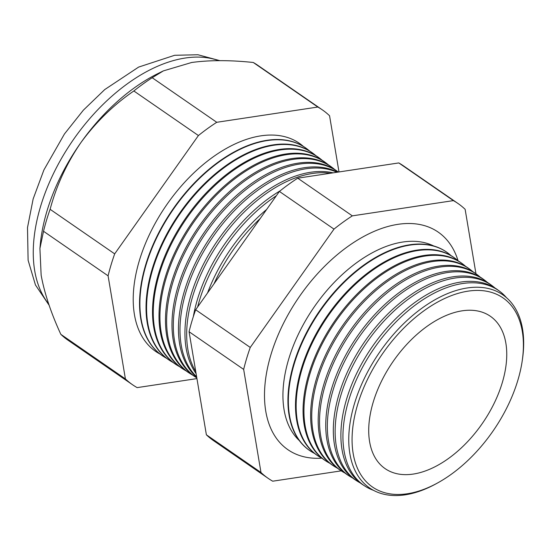 <?xml version="1.0" encoding="UTF-8"?>
<svg xmlns="http://www.w3.org/2000/svg" width="550" height="550" viewBox="0 0 550 550"><rect width="100%" height="100%" fill="white"/><g stroke="black" fill="none" stroke-linecap="round" stroke-linejoin="round"><path stroke-width="0.82" d="M433.592 245.926A118.683 69.637 124.6 0 0 402.806 242.028A118.683 69.637 124.6 0 0 301.4 328.164A118.683 69.637 124.6 0 0 299.276 440.543M458.067 260.755A132.22 77.584 124.6 0 0 431.076 228.071A132.22 77.584 124.6 0 0 398.035 224.324A132.22 77.584 124.6 0 0 285.601 319.261A132.22 77.584 124.6 0 0 281.689 444.517A132.22 77.584 124.6 0 0 321.819 458.164M437.958 482.756L436.439 483.594A117.315 68.833 -55.4 0 1 405.185 494.828A117.315 68.833 -55.4 0 1 354.441 403.734A117.315 68.833 -55.4 0 1 467.246 287.966A117.315 68.833 -55.4 0 1 522.5 358.902L522.252 360.621A114.909 67.423 124.6 0 0 468.132 291.136A114.909 67.423 124.6 0 0 357.638 404.532A114.909 67.423 124.6 0 0 407.337 493.756A114.909 67.423 124.6 0 0 437.958 482.756A114.909 67.423 124.6 0 0 522.252 360.621M506.509 297.694A118.449 69.499 124.6 0 0 499.592 291.239A118.449 69.499 124.6 0 0 462.571 283.525A118.449 69.499 124.6 0 0 358.6 375.004A118.449 69.499 124.6 0 0 365.049 486.179A118.449 69.499 124.6 0 0 373.533 490.353M365.049 486.179L363.014 484.866A118.532 69.547 -55.4 0 1 356.558 373.615A118.532 69.547 -55.4 0 1 460.598 282.081A118.532 69.547 -55.4 0 1 497.647 289.802L499.592 291.239M494.842 287.897A118.752 69.678 124.6 0 0 492.188 285.766A118.752 69.678 124.6 0 0 455.07 278.032A118.752 69.678 124.6 0 0 350.838 369.737A118.752 69.678 124.6 0 0 357.308 481.195A118.752 69.678 124.6 0 0 360.243 482.914M357.308 481.195L355.506 480.033A118.821 69.719 -55.4 0 1 349.03 368.514A118.821 69.719 -55.4 0 1 453.324 276.753A118.821 69.719 -55.4 0 1 490.462 284.494L492.188 285.766M487.541 282.521A119.047 69.85 124.6 0 0 484.784 280.294A119.047 69.85 124.6 0 0 447.576 272.539A119.047 69.85 124.6 0 0 343.083 364.478A119.047 69.85 124.6 0 0 349.566 476.217A119.047 69.85 124.6 0 0 352.619 477.998M349.566 476.217L347.992 475.2A119.109 69.884 -55.4 0 1 341.502 363.406A119.109 69.884 -55.4 0 1 446.05 271.425A119.109 69.884 -55.4 0 1 483.278 279.187L484.784 280.294M480.239 277.138A119.343 70.029 124.6 0 0 477.386 274.828A119.343 70.029 124.6 0 0 440.082 267.053A119.343 70.029 124.6 0 0 335.321 359.219A119.343 70.029 124.6 0 0 341.825 471.233A119.343 70.029 124.6 0 0 345.001 473.082M341.825 471.233L340.478 470.367A119.398 70.056 -55.4 0 1 333.981 358.304A119.398 70.056 -55.4 0 1 438.776 266.097A119.398 70.056 -55.4 0 1 476.101 273.873L477.386 274.828M472.938 271.762A119.646 70.201 124.6 0 0 469.982 269.356A119.646 70.201 124.6 0 0 432.582 261.559A119.646 70.201 124.6 0 0 327.566 353.959A119.646 70.201 124.6 0 0 334.084 466.249A119.646 70.201 124.6 0 0 337.384 468.167M334.084 466.249L332.97 465.534A119.687 70.228 -55.4 0 1 326.452 353.203A119.687 70.228 -55.4 0 1 431.502 260.769A119.687 70.228 -55.4 0 1 468.916 268.565L469.982 269.356M465.637 266.379A119.941 70.373 124.6 0 0 462.578 263.883A119.941 70.373 124.6 0 0 425.088 256.066A119.941 70.373 124.6 0 0 319.811 348.693A119.941 70.373 124.6 0 0 326.343 461.271A119.941 70.373 124.6 0 0 329.759 463.251M326.343 461.271L325.456 460.701A119.976 70.393 -55.4 0 1 318.924 348.095A119.976 70.393 -55.4 0 1 424.229 255.441A119.976 70.393 -55.4 0 1 461.732 263.257L462.578 263.883M458.336 261.002A120.237 70.551 124.6 0 0 455.173 258.411A120.237 70.551 124.6 0 0 417.587 250.58A120.237 70.551 124.6 0 0 312.049 343.434A120.237 70.551 124.6 0 0 318.601 456.287A120.237 70.551 124.6 0 0 322.142 458.329M318.601 456.287L317.948 455.868A120.264 70.565 -55.4 0 1 311.396 342.994A120.264 70.565 -55.4 0 1 416.955 250.113A120.264 70.565 -55.4 0 1 454.547 257.95L455.173 258.411M451.034 255.619A120.532 70.723 124.6 0 0 447.769 252.938A120.532 70.723 124.6 0 0 410.094 245.087A120.532 70.723 124.6 0 0 304.294 338.174A120.532 70.723 124.6 0 0 310.86 451.309A120.532 70.723 124.6 0 0 314.524 453.413M310.647 451.172A120.553 70.737 -55.4 0 1 310.434 451.034A120.553 70.737 -55.4 0 1 303.868 337.886A120.553 70.737 -55.4 0 1 409.688 244.791A120.553 70.737 -55.4 0 1 447.363 252.643A120.553 70.737 -55.4 0 1 447.569 252.794M260.288 218.439A123.908 72.703 124.6 0 0 213.998 283.841M207.549 292.951A123.991 72.751 -55.4 0 1 266.633 209.474M276.334 195.766A124.162 72.854 124.6 0 0 197.636 306.955M193.318 316.663A124.238 72.896 -55.4 0 1 280.184 190.802M330.351 173.257A124.417 72.999 124.6 0 0 312.338 173.491A124.417 72.999 124.6 0 0 211.138 254.574A124.417 72.999 124.6 0 0 195.766 371.614M196.109 373.656A124.486 73.04 -55.4 0 1 207.886 256.032A124.486 73.04 -55.4 0 1 310.668 172.26A124.486 73.04 -55.4 0 1 333.066 172.844M336.951 172.26A124.671 73.15 124.6 0 0 305.91 168.781A124.671 73.15 124.6 0 0 199.664 258.741A124.671 73.15 124.6 0 0 196.646 376.826M196.728 377.321A124.733 73.184 -55.4 0 1 197.285 259.325A124.733 73.184 -55.4 0 1 304.432 167.695A124.733 73.184 -55.4 0 1 337.542 172.171M196.639 377.809L195.305 376.949A124.981 73.329 -55.4 0 1 188.499 259.648A124.981 73.329 -55.4 0 1 298.196 163.13A124.981 73.329 -55.4 0 1 337.26 171.27L338.319 172.054A124.926 73.301 124.6 0 0 299.489 164.072A124.926 73.301 124.6 0 0 189.833 260.556A124.926 73.301 124.6 0 0 196.639 377.809A124.926 73.301 124.6 0 0 196.831 377.933M334.661 169.489A125.18 73.453 124.6 0 0 332.193 167.523A125.18 73.453 124.6 0 0 293.061 159.369A125.18 73.453 124.6 0 0 183.184 256.046A125.18 73.453 124.6 0 0 189.998 373.539A125.18 73.453 124.6 0 0 192.72 375.148M189.998 373.539L188.87 372.811A125.228 73.48 -55.4 0 1 182.043 255.276A125.228 73.48 -55.4 0 1 291.961 158.565A125.228 73.48 -55.4 0 1 331.107 166.719L332.193 167.523M328.405 164.876A125.434 73.604 124.6 0 0 325.841 162.834A125.434 73.604 124.6 0 0 286.632 154.66A125.434 73.604 124.6 0 0 176.529 251.536A125.434 73.604 124.6 0 0 183.363 369.27A125.434 73.604 124.6 0 0 186.189 370.934M183.363 369.27L182.428 368.665A125.476 73.624 -55.4 0 1 175.594 250.896A125.476 73.624 -55.4 0 1 285.732 154A125.476 73.624 -55.4 0 1 324.947 162.174L325.841 162.834M322.149 160.27A125.696 73.748 124.6 0 0 319.495 158.146A125.696 73.748 124.6 0 0 280.211 149.958A125.696 73.748 124.6 0 0 169.881 247.026A125.696 73.748 124.6 0 0 176.729 365.001A125.696 73.748 124.6 0 0 179.657 366.719M176.729 365.001L175.993 364.526A125.723 73.769 -55.4 0 1 169.146 246.524A125.723 73.769 -55.4 0 1 279.496 149.428A125.723 73.769 -55.4 0 1 318.794 157.623L319.495 158.146M315.893 155.657A125.95 73.899 124.6 0 0 313.149 153.457A125.95 73.899 124.6 0 0 273.783 145.248A125.95 73.899 124.6 0 0 163.233 242.516A125.95 73.899 124.6 0 0 170.094 360.731A125.95 73.899 124.6 0 0 173.119 362.512M170.094 360.731L169.551 360.381A125.971 73.913 -55.4 0 1 162.69 242.144A125.971 73.913 -55.4 0 1 273.261 144.863A125.971 73.913 -55.4 0 1 312.634 153.072L313.149 153.457M309.636 151.044A126.204 74.051 124.6 0 0 306.804 148.761A126.204 74.051 124.6 0 0 267.362 140.546A126.204 74.051 124.6 0 0 156.585 238.006A126.204 74.051 124.6 0 0 163.46 356.455A126.204 74.051 124.6 0 0 166.588 358.297M306.639 148.644A126.218 74.058 124.6 0 0 306.481 148.521A126.218 74.058 124.6 0 0 267.025 140.298A126.218 74.058 124.6 0 0 156.241 237.772A126.218 74.058 124.6 0 0 163.116 356.235A126.218 74.058 124.6 0 0 163.288 356.345M303.38 146.431A126.459 74.202 124.6 0 0 260.934 135.836A126.459 74.202 124.6 0 0 148.61 236.314A126.459 74.202 124.6 0 0 160.057 354.083M338.999 171.951L329.56 115.754A167.021 97.996 124.6 0 0 322.355 109.869L257.785 65.306A167.021 97.996 124.6 0 0 253.248 62.473C230.106 60.053 209.591 60.053 191.682 62.487L163.357 70.895L158.139 73.466A150.466 88.289 124.6 0 0 80.953 142.526A150.466 88.289 124.6 0 0 40.329 244.159L39.916 248.497L41.147 275.192C44.447 293.232 51.006 312.95 60.837 334.345A167.021 97.996 124.6 0 0 68.042 340.223L132.612 384.794A167.021 97.996 124.6 0 0 137.149 387.619L196.941 378.599M413.243 474.072A92.586 54.326 124.6 0 0 494.918 401.72A92.586 54.326 124.6 0 0 488.503 315.074A92.586 54.326 124.6 0 0 462.227 310.812A92.586 54.326 124.6 0 0 382.14 379.919A92.586 54.326 124.6 0 0 383.405 467.356A92.586 54.326 124.6 0 0 413.243 474.072M322.355 109.869A167.021 97.996 124.6 0 0 317.817 107.037L216.755 122.292A167.021 97.996 124.6 0 0 198.419 135.541L114.682 253.873L50.112 209.303A167.021 97.996 124.6 0 0 43.519 231.268L39.916 248.497M114.682 253.873A167.021 97.996 124.6 0 0 108.089 275.832L43.519 231.268M108.089 275.832L125.407 378.909L60.837 334.345M125.407 378.909A167.021 97.996 124.6 0 0 132.612 384.794M317.817 107.037L253.248 62.473M163.357 70.895L152.185 77.729A167.021 97.996 124.6 0 0 133.849 90.977C113.575 104.878 95.941 122.059 80.953 142.526C66.763 163.206 56.478 185.467 50.112 209.303M216.755 122.292L152.185 77.729M198.419 135.541L133.849 90.977M475.963 273.776L465.135 209.323A167.021 97.996 124.6 0 0 457.93 203.445A167.021 97.996 124.6 0 0 453.393 200.613L352.33 215.861A167.021 97.996 124.6 0 0 333.994 229.116L250.257 347.442A167.021 97.996 124.6 0 0 243.664 369.408L260.982 472.484A167.021 97.996 124.6 0 0 268.187 478.362A167.021 97.996 124.6 0 0 272.724 481.195L341.241 470.855M250.257 347.442L195.656 309.76L279.4 191.434A167.021 97.996 -55.4 0 1 297.729 178.179L398.791 162.931A167.021 97.996 -55.4 0 1 403.329 165.763L457.93 203.445M333.994 229.116L279.4 191.434M352.33 215.861L297.729 178.179M453.393 200.613L398.791 162.931M260.982 472.484L206.381 434.803L189.069 331.726A167.021 97.996 -55.4 0 1 195.656 309.76M268.187 478.362L213.586 440.681A167.021 97.996 -55.4 0 1 206.381 434.803M243.664 369.408L189.069 331.726M218.79 60.651A150.466 88.289 124.6 0 0 185.233 58.032A150.466 88.289 124.6 0 0 59.703 161.597A150.466 88.289 124.6 0 0 48.723 304.047M49.149 305.291L35.461 284.989L28.112 260.267L27.5 227.624L33.144 198.949L43.897 169.971L64.446 133.973L83.366 110.165L104.727 89.581L138.627 67.086L174.639 55.289L197.972 54.752L219.849 60.651M163.46 356.455L163.116 356.235M310.86 451.309L310.434 451.034M447.769 252.938L447.363 252.643"/></g></svg>
